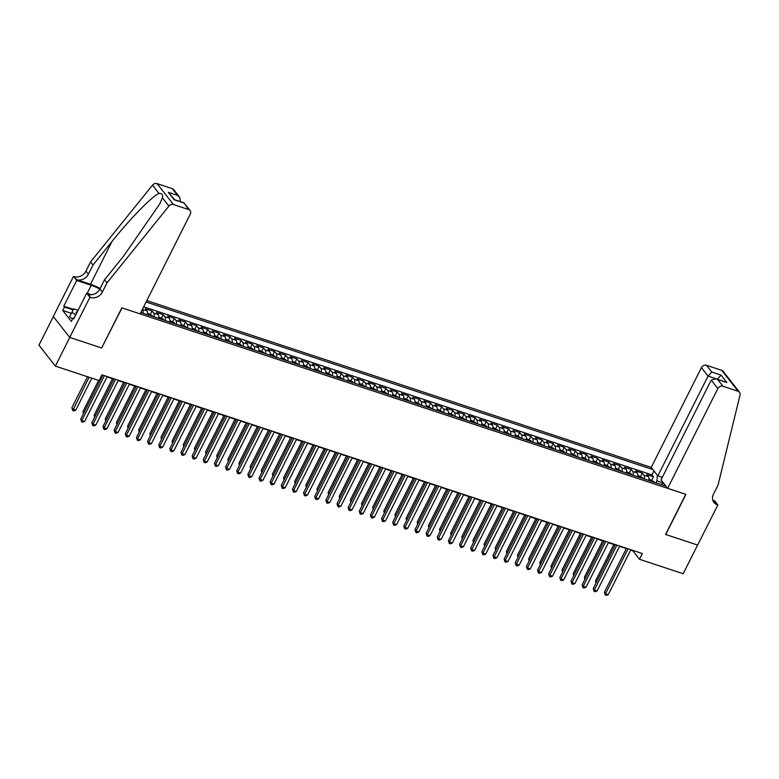 <?xml version="1.0" encoding="UTF-8"?>
<svg xmlns="http://www.w3.org/2000/svg" width="779" height="779" viewBox="0 0 779 779"><rect width="100%" height="100%" fill="white"/><g stroke="black" fill="none" stroke-linecap="round" stroke-linejoin="round"><path stroke-width="1.17" d="M662.306 477.332L657.875 475.862L651.244 467.41L146.793 300.597M53.352 316.547L38.95 345.185L55.367 366.111L99.099 380.571L101.981 374.845L642.344 553.528L639.462 559.264L683.193 573.724L697.604 545.057L665.578 534.462L685.763 494.324L122.011 307.9L101.698 347.882M648.829 480.477A5.326 2.512 -71.7 0 0 648.362 476.641L646.745 474.577L653.425 476.787L651.799 480.02M644.369 478.997A5.326 2.512 -71.7 0 0 643.902 475.161L642.286 473.096L640.659 476.329M642.286 473.096L635.606 470.886L637.222 472.95A5.326 2.512 -71.7 0 1 637.689 476.787M626.55 473.106A5.326 2.512 -71.7 0 0 626.082 469.27L624.456 467.205L631.146 469.416L629.52 472.649M615.4 469.425A5.326 2.512 -71.7 0 0 614.943 465.589L613.316 463.524L620.006 465.735L618.38 468.968M604.261 465.735A5.326 2.512 -71.7 0 0 603.793 461.898L602.177 459.834L608.866 462.044L607.24 465.277M593.121 462.054A5.326 2.512 -71.7 0 0 592.653 458.218L591.037 456.153L597.717 458.364L596.091 461.596M581.981 458.364A5.326 2.512 -71.7 0 0 581.514 454.527L579.897 452.463L586.577 454.673L584.951 457.916M570.841 454.683A5.326 2.512 -71.7 0 0 570.374 450.846L568.758 448.782L575.438 450.992L573.811 454.225M559.702 451.002A5.326 2.512 -71.7 0 0 559.234 447.165L557.608 445.101L564.298 447.312L562.672 450.544M548.552 447.312A5.326 2.512 -71.7 0 0 548.095 443.475L546.469 441.411L553.158 443.621L551.532 446.854M537.413 443.631A5.326 2.512 -71.7 0 0 536.945 439.794L535.329 437.73L542.018 439.94L540.392 443.173M526.273 439.95A5.326 2.512 -71.7 0 0 525.806 436.113L524.189 434.049L530.869 436.259L529.243 439.492M515.133 436.259A5.326 2.512 -71.7 0 0 514.666 432.423L513.049 430.359L519.729 432.569L518.103 435.802M503.994 432.579A5.326 2.512 -71.7 0 0 503.526 428.742L501.91 426.678L508.59 428.888L506.963 432.121M492.844 428.898A5.326 2.512 -71.7 0 0 492.386 425.061L490.76 422.997L497.45 425.207L495.824 428.44M481.704 425.207A5.326 2.512 -71.7 0 0 481.237 421.371L479.621 419.306L486.31 421.517L484.684 424.75M470.565 421.527A5.326 2.512 -71.7 0 0 470.097 417.69L468.481 415.626L475.161 417.836L473.535 421.069M459.425 417.846A5.326 2.512 -71.7 0 0 458.958 414.009L457.341 411.945L464.021 414.155L462.395 417.388M448.285 414.155A5.326 2.512 -71.7 0 0 447.818 410.319L446.201 408.254L452.881 410.465L451.255 413.698M437.146 410.475A5.326 2.512 -71.7 0 0 436.678 406.638L435.052 404.574L441.742 406.784L440.116 410.017M425.996 406.784A5.326 2.512 -71.7 0 0 425.538 402.947L423.912 400.883L430.602 403.094L428.976 406.336M414.856 403.103A5.326 2.512 -71.7 0 0 414.389 399.267L412.773 397.202L419.462 399.413L417.836 402.646M403.717 399.423A5.326 2.512 -71.7 0 0 403.249 395.586L401.633 393.522L408.313 395.732L406.687 398.965M392.577 395.732A5.326 2.512 -71.7 0 0 392.11 391.895L390.493 389.831L397.173 392.041L395.547 395.274M381.437 392.051A5.326 2.512 -71.7 0 0 380.97 388.215L379.354 386.15L386.033 388.361L384.407 391.594M370.288 388.37A5.326 2.512 -71.7 0 0 369.83 384.534L368.204 382.47L374.894 384.68L373.268 387.913M359.148 384.68A5.326 2.512 -71.7 0 0 358.681 380.843L357.064 378.779L363.754 380.989L362.128 384.222M348.009 380.999A5.326 2.512 -71.7 0 0 347.541 377.163L345.925 375.098L352.614 377.309L350.978 380.541M336.869 377.318A5.326 2.512 -71.7 0 0 336.401 373.482L334.785 371.417L341.465 373.628L339.839 376.861M325.729 373.628A5.326 2.512 -71.7 0 0 325.262 369.791L323.645 367.727L330.325 369.937L328.699 373.17M314.589 369.947A5.326 2.512 -71.7 0 0 314.122 366.111L312.496 364.046L319.186 366.257L317.559 369.489M303.44 366.257A5.326 2.512 -71.7 0 0 302.982 362.43L301.356 360.365L308.046 362.576L306.42 365.809M292.3 362.576A5.326 2.512 -71.7 0 0 291.833 358.739L290.216 356.675L296.906 358.885L295.28 362.118M281.161 358.895A5.326 2.512 -71.7 0 0 280.693 355.058L279.077 352.994L285.757 355.205L284.131 358.437M270.021 355.205A5.326 2.512 -71.7 0 0 269.553 351.368L267.937 349.304L274.617 351.514L272.991 354.757M258.881 351.524A5.326 2.512 -71.7 0 0 258.414 347.687L256.797 345.623L263.477 347.833L261.851 351.066M247.741 347.843A5.326 2.512 -71.7 0 0 247.274 344.006L245.648 341.942L252.338 344.152L250.711 347.385M236.592 344.152A5.326 2.512 -71.7 0 0 236.134 340.316L234.508 338.252L241.198 340.462L239.572 343.695M225.452 340.472A5.326 2.512 -71.7 0 0 224.985 336.635L223.369 334.571L230.058 336.781L228.432 340.014M214.313 336.791A5.326 2.512 -71.7 0 0 213.845 332.954L212.229 330.89L218.909 333.1L217.283 336.333M203.173 333.1A5.326 2.512 -71.7 0 0 202.706 329.264L201.089 327.199L207.769 329.41L206.143 332.643M192.033 329.42A5.326 2.512 -71.7 0 0 191.566 325.583L189.94 323.519L196.629 325.729L195.003 328.962M180.884 325.739A5.326 2.512 -71.7 0 0 180.426 321.902L178.8 319.838L185.49 322.048L183.863 325.281M169.744 322.048A5.326 2.512 -71.7 0 0 169.277 318.212L167.66 316.147L174.35 318.358L172.724 321.591M158.604 318.368A5.326 2.512 -71.7 0 0 158.137 314.531L156.521 312.467L163.201 314.677L161.574 317.91M147.465 314.677A5.326 2.512 -71.7 0 0 146.997 310.85L145.381 308.776L152.061 310.987L150.435 314.229M140.814 312.486L665.928 486.125M652.968 469.61L146.092 301.999M653.425 476.787L651.945 474.888L143.667 306.809M142.44 309.244L142.538 309.37A5.326 2.512 108.3 0 1 143.005 313.207M152.061 310.987L153.687 313.061A5.326 2.512 108.3 0 1 154.145 316.887M163.201 314.677L164.827 316.741A5.326 2.512 108.3 0 1 165.294 320.578M174.35 318.358L175.966 320.422A5.326 2.512 108.3 0 1 176.434 324.259M185.49 322.048L187.106 324.113A5.326 2.512 108.3 0 1 187.573 327.949M196.629 325.729L198.246 327.793A5.326 2.512 108.3 0 1 198.713 331.63M207.769 329.41L209.385 331.474A5.326 2.512 108.3 0 1 209.853 335.311M218.909 333.1L220.535 335.165A5.326 2.512 108.3 0 1 220.993 339.001M230.058 336.781L231.675 338.846A5.326 2.512 108.3 0 1 232.142 342.682M241.198 340.462L242.814 342.526A5.326 2.512 108.3 0 1 243.282 346.363M252.338 344.152L253.954 346.217A5.326 2.512 108.3 0 1 254.421 350.053M263.477 347.833L265.094 349.898A5.326 2.512 108.3 0 1 265.561 353.734M274.617 351.514L276.243 353.578A5.326 2.512 108.3 0 1 276.701 357.415M285.757 355.205L287.383 357.269A5.326 2.512 108.3 0 1 287.85 361.105M296.906 358.885L298.523 360.95A5.326 2.512 108.3 0 1 298.99 364.786M308.046 362.576L309.662 364.64A5.326 2.512 108.3 0 1 310.13 368.477M319.186 366.257L320.802 368.321A5.326 2.512 108.3 0 1 321.269 372.158M330.325 369.937L331.942 372.002A5.326 2.512 108.3 0 1 332.409 375.838M341.465 373.628L343.091 375.692A5.326 2.512 108.3 0 1 343.549 379.529M352.614 377.309L354.231 379.373A5.326 2.512 108.3 0 1 354.698 383.21M363.754 380.989L365.37 383.054A5.326 2.512 108.3 0 1 365.838 386.89M374.894 384.68L376.51 386.744A5.326 2.512 108.3 0 1 376.978 390.581M386.033 388.361L387.65 390.425A5.326 2.512 108.3 0 1 388.117 394.262M397.173 392.041L398.799 394.106A5.326 2.512 108.3 0 1 399.257 397.942M408.313 395.732L409.939 397.796A5.326 2.512 108.3 0 1 410.406 401.633M419.462 399.413L421.079 401.477A5.326 2.512 108.3 0 1 421.546 405.314M430.602 403.094L432.218 405.158A5.326 2.512 108.3 0 1 432.686 408.994M441.742 406.784L443.358 408.848A5.326 2.512 108.3 0 1 443.826 412.685M452.881 410.465L454.498 412.529A5.326 2.512 108.3 0 1 454.965 416.366M464.021 414.155L465.647 416.22A5.326 2.512 108.3 0 1 466.105 420.056M475.161 417.836L476.787 419.9A5.326 2.512 108.3 0 1 477.254 423.737M486.31 421.517L487.927 423.581A5.326 2.512 108.3 0 1 488.394 427.418M497.45 425.207L499.066 427.272A5.326 2.512 108.3 0 1 499.534 431.108M508.59 428.888L510.206 430.953A5.326 2.512 108.3 0 1 510.673 434.789M519.729 432.569L521.355 434.633A5.326 2.512 108.3 0 1 521.813 438.47M530.869 436.259L532.495 438.324A5.326 2.512 108.3 0 1 532.953 442.16M542.018 439.94L543.635 442.005A5.326 2.512 108.3 0 1 544.102 445.841M553.158 443.621L554.775 445.685A5.326 2.512 108.3 0 1 555.242 449.522M564.298 447.312L565.914 449.376A5.326 2.512 108.3 0 1 566.382 453.212M575.438 450.992L577.054 453.057A5.326 2.512 108.3 0 1 577.521 456.893M586.577 454.673L588.203 456.747A5.326 2.512 108.3 0 1 588.661 460.574M597.717 458.364L599.343 460.428A5.326 2.512 108.3 0 1 599.811 464.265M608.866 462.044L610.483 464.109A5.326 2.512 108.3 0 1 610.95 467.945M620.006 465.735L621.623 467.799A5.326 2.512 108.3 0 1 622.09 471.636M631.146 469.416L632.762 471.48A5.326 2.512 108.3 0 1 633.23 475.317M663.484 483.048L656.94 480.877L657.379 475.229M655.957 482.834L656.94 480.877M101.815 348.038L69.789 337.443L55.367 366.111M630.678 550.071L632.801 550.772L639.462 559.264M101.806 375.186L102.682 375.478M107.035 376.909L113.822 379.159M118.174 380.6L124.971 382.849M129.314 384.281L136.111 386.53M140.454 387.971L147.25 390.211M151.593 391.652L158.39 393.901M162.733 395.333L169.53 397.582M173.883 399.023L180.67 401.263M185.022 402.704L191.819 404.953M196.162 406.385L202.959 408.634M207.302 410.075L214.098 412.315M218.441 413.756L225.238 416.005M229.581 417.437L236.378 419.686M240.73 421.127L247.518 423.377M251.87 424.808L258.667 427.058M263.01 428.499L269.807 430.738M274.15 432.179L280.946 434.429M285.289 435.86L292.086 438.11M296.439 439.551L303.226 441.79M307.578 443.232L314.375 445.481M318.718 446.912L325.515 449.162M329.858 450.603L336.655 452.842M340.998 454.284L347.794 456.533M352.137 457.964L358.934 460.214M363.287 461.655L370.074 463.894M374.426 465.336L381.223 467.585M385.566 469.016L392.363 471.266M396.706 472.707L403.503 474.956M407.845 476.388L414.642 478.637M418.995 480.078L425.782 482.318M430.135 483.759L436.931 486.008M441.274 487.44L448.071 489.689M452.414 491.13L459.211 493.37M463.554 494.811L470.35 497.06M474.693 498.492L481.49 500.741M485.843 502.182L492.63 504.422M496.983 505.863L503.779 508.112M508.122 509.544L514.919 511.793M519.262 513.234L526.059 515.484M530.402 516.915L537.198 519.165M541.541 520.596L548.338 522.845M552.691 524.286L559.488 526.536M563.83 527.967L570.627 530.217M574.97 531.658L581.767 533.897M586.11 535.339L592.907 537.588M597.25 539.019L604.046 541.269M608.399 542.71L615.186 544.949M619.539 546.391L626.335 548.64M663.504 483.038L660.962 484.489M651.945 474.888L653.961 470.876M626.501 548.289L604.387 592.264L605.497 593.686L628.069 548.806M608.282 594.601L606.364 595.39L605.254 595.02L605.497 593.686L608.282 594.601L630.854 549.731M605.254 595.02L604.387 592.264M648.965 479.056L653.737 481.471A3.525 1.665 108.3 0 1 654.039 482.201M613.842 544.511L595.516 580.959L596.471 582.176M651.926 481.5A3.525 1.665 -71.7 0 0 651.877 481.334L650.543 480.886A3.525 1.665 108.3 0 1 650.582 481.052M595.964 583.189L595.516 580.959M72.583 318.942L69.574 316.78L73.742 308.893L78.085 310.324M75.748 314.969L71.882 312.194M77.345 311.785A8.647 2.279 26.7 0 0 76.478 313.518M667.661 488.336L717.839 388.565L711.208 380.103L661.03 479.874L667.661 488.336L685.929 494.373L665.743 534.511L697.663 545.066L717.849 504.928L714.635 500.829L712.795 500.225M651.244 467.41L701.421 367.63A3.992 3.359 -38.1 0 1 706.495 365.293L721.705 370.327A3.992 3.359 -38.1 0 1 723.116 371.301L739.534 392.236A3.992 3.359 141.9 0 1 740.05 394.943L718.092 484.947L713.476 494.12A9.319 7.839 141.9 0 0 713.944 502.455A9.319 7.839 141.9 0 0 717.235 504.734L717.849 504.928M706.495 365.293L711.802 372.06L721.042 375.118L726.856 382.528L717.615 379.47L722.912 386.228L738.122 391.253L721.705 370.327M657.875 475.862L708.053 376.091L701.421 367.63M739.534 392.236A3.992 3.359 141.9 0 0 738.122 391.253M722.912 386.228A3.992 3.359 141.9 0 0 717.839 388.565M712.97 500.722A9.319 7.839 141.9 0 0 714.81 501.637L717.235 504.734M721.042 375.118L717.332 379.178L708.053 376.091L711.802 372.06M726.856 382.528L716.135 378.789L711.208 380.103M717.615 379.47L716.135 378.789M180.494 201.664L174.769 199.745L168.322 192.335L177.563 195.393L179.628 197.204L180.504 201.634M106.986 282.865L104.552 279.768L123.54 256.223L159.822 203.816L162.422 197.808C163.074 194.74 161.935 193.28 158.984 193.426C152.207 196.142 130.015 218.831 111.981 241.49L92.993 265.035L88.378 274.208A9.319 7.839 -38.1 0 1 76.546 279.661L73.499 276.36L53.313 316.498L69.73 337.424L101.65 347.979L121.836 307.841L140.113 313.888L190.29 214.108A3.992 3.359 141.9 0 0 190.095 210.544A3.992 3.359 141.9 0 0 188.684 209.561L173.474 204.536A3.992 3.359 141.9 0 0 168.907 206.084L106.986 282.865L102.37 292.037A9.319 7.839 -38.1 0 1 90.53 297.49L89.916 297.286L69.73 337.424M92.993 265.035L90.568 261.939L85.953 271.111A9.319 7.839 -38.1 0 1 74.112 276.564M90.53 297.49L88.105 294.394A9.319 7.839 -38.1 0 0 99.936 288.941L104.552 279.768M177.563 195.393L172.266 188.635L157.056 183.61L173.474 204.536M158.984 193.426L152.489 185.149L90.568 261.939M89.916 297.286L86.703 293.186L73.781 318.874L73.07 317.968L74.073 318.299M71.317 313.314L62.778 310.49L71.347 321.406L73.07 317.968M62.778 310.49L64.511 307.053L63.8 306.147L76.722 280.459L73.499 276.36M99.868 289.077A14.967 3.944 26.7 0 0 91.26 285.27L76.722 280.459M86.703 293.186L91.474 294.764M100.15 288.512A17.333 4.567 26.7 0 0 90.471 284.267L76.546 279.661M152.489 185.149A3.992 3.359 -38.1 0 1 157.056 183.61M172.266 188.635A3.992 3.359 -38.1 0 1 173.678 189.609L179.628 197.204M63.8 306.147L73.489 309.351M73.168 309.915L64.511 307.053M188.684 209.561L183.902 202.783L190.095 210.544M183.377 202.803L174.126 199.745L183.902 202.783M615.361 544.609L593.247 588.583L594.358 589.995L616.929 545.125M597.142 590.92L595.224 591.709L594.104 591.339L594.358 589.995L597.142 590.92L619.714 546.04M594.104 591.339L593.247 588.583M604.222 540.918L582.108 584.902L583.218 586.314L605.78 541.434M586.003 587.23L584.084 588.028L582.965 587.658L583.218 586.314L586.003 587.23L608.565 542.359M582.965 587.658L582.108 584.902M593.082 537.237L570.968 581.212L572.068 582.624L594.64 537.753M574.863 583.549L572.945 584.338L571.825 583.968L572.068 582.624L574.863 583.549L597.425 538.679M571.825 583.968L570.968 581.212M581.942 533.557L559.819 577.531L560.929 578.943L583.5 534.073M563.714 579.868L561.795 580.657L560.685 580.287L560.929 578.943L563.714 579.868L586.285 534.988M560.685 580.287L559.819 577.531M637.826 475.365L642.597 477.78A3.525 1.665 108.3 0 1 642.899 478.51M602.703 540.821L584.377 577.268L585.331 578.485M640.776 477.809A3.525 1.665 -71.7 0 0 640.737 477.644L639.403 477.206A3.525 1.665 108.3 0 1 639.442 477.371M584.825 579.498L584.377 577.268M626.686 471.684L631.457 474.099A3.525 1.665 108.3 0 1 631.759 474.83M591.563 537.14L573.227 573.587L574.191 574.805M629.636 474.129A3.525 1.665 -71.7 0 0 629.598 473.963L628.264 473.525A3.525 1.665 108.3 0 1 628.302 473.69M573.675 575.817L573.227 573.587M615.546 467.994L620.308 470.419A3.525 1.665 108.3 0 1 620.61 471.139M580.423 533.459L562.087 569.897L563.042 571.124M618.497 470.448A3.525 1.665 -71.7 0 0 618.458 470.282L617.124 469.834A3.525 1.665 108.3 0 1 617.163 470M562.535 572.127L562.087 569.897M604.397 464.313L609.168 466.728A3.525 1.665 108.3 0 1 609.47 467.458M569.274 529.769L550.948 566.216L551.902 567.433M607.357 466.757A3.525 1.665 -71.7 0 0 607.318 466.592L605.974 466.154A3.525 1.665 108.3 0 1 606.023 466.319M551.396 568.446L550.948 566.216M570.803 529.866L548.679 573.85L549.789 575.262L572.361 530.382M552.574 576.178L550.656 576.976L549.546 576.606L549.789 575.262L552.574 576.178L575.145 531.307M549.546 576.606L548.679 573.85M593.257 460.632L598.029 463.047A3.525 1.665 108.3 0 1 598.33 463.778M558.134 526.088L539.808 562.535L540.762 563.753M596.217 463.077A3.525 1.665 -71.7 0 0 596.178 462.911L594.835 462.473A3.525 1.665 108.3 0 1 594.874 462.629M540.256 564.765L539.808 562.535M559.653 526.185L537.539 570.16L538.649 571.572L561.221 526.701M541.434 572.497L539.516 573.286L538.406 572.916L538.649 571.572L541.434 572.497L564.006 527.626M538.406 572.916L537.539 570.16M582.117 456.942L586.889 459.357A3.525 1.665 108.3 0 1 587.191 460.087M546.994 522.407L528.668 558.845L529.623 560.072M585.078 459.396A3.525 1.665 -71.7 0 0 585.029 459.23L583.695 458.782A3.525 1.665 108.3 0 1 583.734 458.948M529.116 561.075L528.668 558.845M548.513 522.505L526.4 566.479L527.51 567.891L550.081 523.021M530.295 568.816L528.376 569.605L527.256 569.235L527.51 567.891L530.295 568.816L552.866 523.936M527.256 569.235L526.4 566.479M570.978 453.261L575.749 455.676A3.525 1.665 108.3 0 1 576.051 456.406M535.855 518.717L517.519 555.164L518.483 556.381M573.928 455.705A3.525 1.665 -71.7 0 0 573.889 455.54L572.555 455.102A3.525 1.665 108.3 0 1 572.594 455.267M517.977 557.394L517.519 555.164M537.374 518.814L515.26 562.789L516.37 564.21L538.932 519.33M519.155 565.126L517.237 565.914L516.117 565.554L516.37 564.21L519.155 565.126L541.717 520.255M516.117 565.554L515.26 562.789M559.838 449.58L564.609 451.995A3.525 1.665 108.3 0 1 564.911 452.726M524.715 515.036L506.379 551.483L507.343 552.701M562.789 452.024A3.525 1.665 -71.7 0 0 562.75 451.859L561.416 451.421A3.525 1.665 108.3 0 1 561.455 451.577M506.827 553.713L506.379 551.483M526.234 515.133L504.11 559.108L505.22 560.52L527.792 515.649M508.005 561.445L506.087 562.234L504.977 561.863L505.22 560.52L508.005 561.445L530.577 516.574M504.977 561.863L504.11 559.108M548.689 445.89L553.46 448.305A3.525 1.665 108.3 0 1 553.762 449.035M513.575 511.345L495.24 547.793L496.194 549.02M551.649 448.334A3.525 1.665 -71.7 0 0 551.61 448.178L550.276 447.73A3.525 1.665 108.3 0 1 550.315 447.896M495.687 550.023L495.24 547.793M515.094 511.452L492.971 555.427L494.081 556.839L516.652 511.969M496.866 557.764L494.947 558.553L493.837 558.183L494.081 556.839L496.866 557.764L519.437 512.884M493.837 558.183L492.971 555.427M537.549 442.209L542.32 444.624A3.525 1.665 108.3 0 1 542.622 445.354M502.426 507.665L484.1 544.112L485.054 545.329M540.509 444.653A3.525 1.665 -71.7 0 0 540.47 444.488L539.126 444.049A3.525 1.665 108.3 0 1 539.175 444.215M484.548 546.342L484.1 544.112M503.945 507.762L481.831 551.736L482.941 553.158L505.513 508.278M485.726 554.073L483.808 554.862L482.698 554.502L482.941 553.158L485.726 554.073L508.298 509.203M482.698 554.502L481.831 551.736M526.409 438.528L531.181 440.943A3.525 1.665 108.3 0 1 531.482 441.674M491.286 503.984L472.96 540.431L473.914 541.648M529.369 440.972A3.525 1.665 -71.7 0 0 529.321 440.807L527.987 440.359A3.525 1.665 108.3 0 1 528.026 440.524M473.408 542.661L472.96 540.431M492.805 504.081L470.691 548.056L471.801 549.468L494.373 504.597M474.586 550.393L472.668 551.181L471.548 550.811L471.801 549.468L474.586 550.393L497.158 505.513M471.548 550.811L470.691 548.056M515.27 434.838L520.041 437.253A3.525 1.665 108.3 0 1 520.343 437.983M480.146 500.293L461.82 536.741L462.775 537.958M518.22 437.282A3.525 1.665 -71.7 0 0 518.181 437.126L516.847 436.678A3.525 1.665 108.3 0 1 516.886 436.844M462.268 538.971L461.82 536.741M481.665 500.4L459.552 544.375L460.662 545.787L483.223 500.916M463.447 546.702L461.528 547.501L460.408 547.131L460.662 545.787L463.447 546.702L486.008 501.832M460.408 547.131L459.552 544.375M504.13 431.157L508.901 433.572A3.525 1.665 108.3 0 1 509.203 434.302M469.007 496.613L450.671 533.06L451.635 534.277M507.08 433.601A3.525 1.665 -71.7 0 0 507.041 433.436L505.707 432.997A3.525 1.665 108.3 0 1 505.746 433.163M451.119 535.29L450.671 533.06M470.526 496.71L448.412 540.684L449.512 542.106L472.084 497.226M452.307 543.021L450.389 543.81L449.269 543.44L449.512 542.106L452.307 543.021L474.869 498.151M449.269 543.44L448.412 540.684M492.99 427.476L497.752 429.891A3.525 1.665 108.3 0 1 498.054 430.621M457.867 492.932L439.531 529.379L440.486 530.596M495.941 429.92A3.525 1.665 -71.7 0 0 495.902 429.755L494.568 429.307A3.525 1.665 108.3 0 1 494.607 429.472M439.979 531.599L439.531 529.379M459.386 493.029L437.262 537.004L438.373 538.416L460.944 493.545M441.157 539.341L439.239 540.129L438.129 539.759L438.373 538.416L441.157 539.341L463.729 494.461M438.129 539.759L437.262 537.004M481.841 423.786L486.612 426.201A3.525 1.665 108.3 0 1 486.914 426.931M446.718 489.241L428.392 525.689L429.346 526.906M484.801 426.23A3.525 1.665 -71.7 0 0 484.762 426.064L483.418 425.626A3.525 1.665 108.3 0 1 483.467 425.792M428.839 527.919L428.392 525.689M448.246 489.339L426.123 533.323L427.233 534.735L449.804 489.855M430.018 535.65L428.099 536.449L426.989 536.079L427.233 534.735L430.018 535.65L452.589 490.78M426.989 536.079L426.123 533.323M470.701 420.105L475.472 422.52A3.525 1.665 108.3 0 1 475.774 423.25M435.578 485.56L417.252 522.008L418.206 523.225M473.661 422.549A3.525 1.665 -71.7 0 0 473.622 422.384L472.278 421.945A3.525 1.665 108.3 0 1 472.317 422.111M417.7 524.238L417.252 522.008M437.097 485.658L414.983 529.632L416.093 531.044L438.665 486.174M418.878 531.969L416.96 532.758L415.85 532.388L416.093 531.044L418.878 531.969L441.45 487.099M415.85 532.388L414.983 529.632M459.561 416.414L464.333 418.839A3.525 1.665 108.3 0 1 464.635 419.56M424.438 481.88L406.112 518.317L407.066 519.544M462.522 418.868A3.525 1.665 -71.7 0 0 462.473 418.703L461.139 418.255A3.525 1.665 108.3 0 1 461.178 418.42M406.56 520.547L406.112 518.317M425.957 481.977L403.843 525.952L404.953 527.364L427.525 482.493M407.738 528.289L405.82 529.077L404.7 528.707L404.953 527.364L407.738 528.289L430.31 483.408M404.7 528.707L403.843 525.952M448.422 412.734L453.193 415.149A3.525 1.665 108.3 0 1 453.495 415.879M413.298 478.189L394.963 514.637L395.927 515.854M451.372 415.178A3.525 1.665 -71.7 0 0 451.333 415.012L449.999 414.574A3.525 1.665 108.3 0 1 450.038 414.74M395.42 516.866L394.963 514.637M414.817 478.287L392.704 522.271L393.814 523.683L416.376 478.803M396.599 524.598L394.68 525.397L393.561 525.027L393.814 523.683L396.599 524.598L419.16 479.728M393.561 525.027L392.704 522.271M437.282 409.053L442.053 411.468A3.525 1.665 108.3 0 1 442.355 412.198M402.159 474.508L383.823 510.956L384.787 512.173M440.232 411.497A3.525 1.665 -71.7 0 0 440.193 411.331L438.859 410.893A3.525 1.665 108.3 0 1 438.898 411.049M384.271 513.186L383.823 510.956M403.678 474.606L381.554 518.58L382.664 519.992L405.236 475.122M385.449 520.917L383.531 521.706L382.421 521.336L382.664 519.992L385.449 520.917L408.021 476.047M382.421 521.336L381.554 518.58M426.142 405.362L430.904 407.777A3.525 1.665 108.3 0 1 431.206 408.508M391.019 470.818L372.683 507.265L373.638 508.492M429.093 407.807A3.525 1.665 -71.7 0 0 429.054 407.651L427.72 407.203A3.525 1.665 108.3 0 1 427.759 407.368M373.131 509.495L372.683 507.265M392.538 470.925L370.414 514.9L371.525 516.311L394.096 471.441M374.309 517.237L372.391 518.025L371.281 517.655L371.525 516.311L374.309 517.237L396.881 472.356M371.281 517.655L370.414 514.9M414.993 401.682L419.764 404.097A3.525 1.665 108.3 0 1 420.066 404.827M379.87 467.137L361.544 503.585L362.498 504.802M417.953 404.126A3.525 1.665 -71.7 0 0 417.914 403.96L416.57 403.522A3.525 1.665 108.3 0 1 416.619 403.688M361.992 505.814L361.544 503.585M381.398 467.234L359.275 511.209L360.385 512.631L382.956 467.751M363.17 513.546L361.252 514.335L360.141 513.974L360.385 512.631L363.17 513.546L385.741 468.676M360.141 513.974L359.275 511.209M403.853 398.001L408.624 400.416A3.525 1.665 108.3 0 1 408.926 401.146M368.73 463.456L350.404 499.904L351.358 501.121M406.813 400.445A3.525 1.665 -71.7 0 0 406.774 400.279L405.431 399.841A3.525 1.665 108.3 0 1 405.469 399.997M350.852 502.134L350.404 499.904M370.249 463.554L348.135 507.528L349.245 508.94L371.817 464.07M352.03 509.865L350.112 510.654L349.002 510.284L349.245 508.94L352.03 509.865L374.602 464.995M349.002 510.284L348.135 507.528M392.713 394.31L397.485 396.725A3.525 1.665 108.3 0 1 397.787 397.456M357.59 459.766L339.264 496.213L340.219 497.44M395.664 396.754A3.525 1.665 -71.7 0 0 395.625 396.599L394.291 396.151A3.525 1.665 108.3 0 1 394.33 396.316M339.712 498.443L339.264 496.213M359.109 459.873L336.995 503.847L338.105 505.259L360.667 460.389M340.89 506.184L338.972 506.973L337.852 506.603L338.105 505.259L340.89 506.184L363.462 461.304M337.852 506.603L336.995 503.847M381.574 390.63L386.345 393.044A3.525 1.665 108.3 0 1 386.647 393.775M346.451 456.085L328.115 492.532L329.079 493.75M384.524 393.074A3.525 1.665 -71.7 0 0 384.485 392.908L383.151 392.47A3.525 1.665 108.3 0 1 383.19 392.635M328.563 494.762L328.115 492.532M347.97 456.182L325.856 500.157L326.966 501.579L349.528 456.698M329.751 502.494L327.832 503.283L326.713 502.922L326.966 501.579L329.751 502.494L352.312 457.624M326.713 502.922L325.856 500.157M370.434 386.949L375.196 389.364A3.525 1.665 108.3 0 1 375.507 390.094M335.311 452.404L316.975 488.852L317.929 490.069M373.384 389.393A3.525 1.665 -71.7 0 0 373.345 389.227L372.011 388.779A3.525 1.665 108.3 0 1 372.05 388.945M317.423 491.082L316.975 488.852M336.83 452.502L314.706 496.476L315.816 497.888L338.388 453.018M318.601 498.813L316.683 499.602L315.573 499.232L315.816 497.888L318.601 498.813L341.173 453.933M315.573 499.232L314.706 496.476M359.285 383.258L364.056 385.673A3.525 1.665 108.3 0 1 364.358 386.403M324.171 448.714L305.835 485.161L306.79 486.378M362.245 385.702A3.525 1.665 -71.7 0 0 362.206 385.537L360.862 385.099A3.525 1.665 108.3 0 1 360.911 385.264M306.283 487.391L305.835 485.161M325.69 448.811L303.567 492.795L304.677 494.207L327.248 449.327M307.462 495.123L305.543 495.921L304.433 495.551L304.677 494.207L307.462 495.123L330.033 450.252M304.433 495.551L303.567 492.795M348.145 379.577L352.916 381.992A3.525 1.665 108.3 0 1 353.218 382.723M313.022 445.033L294.696 481.48L295.65 482.698M351.105 382.022A3.525 1.665 -71.7 0 0 351.066 381.856L349.722 381.418A3.525 1.665 108.3 0 1 349.761 381.583M295.144 483.71L294.696 481.48M314.541 445.13L292.427 489.105L293.537 490.527L316.108 445.646M296.322 491.442L294.404 492.231L293.293 491.861L293.537 490.527L296.322 491.442L318.893 446.571M293.293 491.861L292.427 489.105M337.005 375.887L341.777 378.312A3.525 1.665 108.3 0 1 342.078 379.042M301.882 441.352L283.556 477.8L284.51 479.017M339.965 378.341A3.525 1.665 -71.7 0 0 339.917 378.175L338.583 377.727A3.525 1.665 108.3 0 1 338.622 377.893M284.004 480.02L283.556 477.8M303.401 441.45L281.287 485.424L282.397 486.836L304.969 441.966M285.182 487.761L283.264 488.55L282.144 488.18L282.397 486.836L285.182 487.761L307.754 442.881M282.144 488.18L281.287 485.424M325.865 372.206L330.637 374.621A3.525 1.665 108.3 0 1 330.939 375.351M290.742 437.662L272.416 474.109L273.371 475.326M328.816 374.65A3.525 1.665 -71.7 0 0 328.777 374.485L327.443 374.047A3.525 1.665 108.3 0 1 327.482 374.212M272.864 476.339L272.416 474.109M292.261 437.759L270.147 481.743L271.258 483.155L293.819 438.275M274.042 484.071L272.124 484.869L271.004 484.499L271.258 483.155L274.042 484.071L296.604 439.2M271.004 484.499L270.147 481.743M314.726 368.525L319.497 370.94A3.525 1.665 108.3 0 1 319.799 371.671M279.603 433.981L261.267 470.428L262.231 471.646M317.676 370.97A3.525 1.665 -71.7 0 0 317.637 370.804L316.303 370.366A3.525 1.665 108.3 0 1 316.342 370.522M261.715 472.658L261.267 470.428M281.122 434.078L259.008 478.053L260.108 479.465L282.68 434.594M262.893 480.39L260.975 481.179L259.865 480.809L260.108 479.465L262.893 480.39L285.465 435.519M259.865 480.809L259.008 478.053M303.586 364.835L308.348 367.26A3.525 1.665 108.3 0 1 308.65 367.98M268.463 430.3L250.127 466.738L251.081 467.965M306.536 367.289A3.525 1.665 -71.7 0 0 306.498 367.123L305.164 366.675A3.525 1.665 108.3 0 1 305.202 366.841M250.575 468.968L250.127 466.738M269.982 430.397L247.858 474.372L248.968 475.784L271.54 430.914M251.753 476.709L249.835 477.498L248.725 477.128L248.968 475.784L251.753 476.709L274.325 431.829M248.725 477.128L247.858 474.372M292.437 361.154L297.208 363.569A3.525 1.665 108.3 0 1 297.51 364.299M257.313 426.61L238.987 463.057L239.942 464.274M295.397 363.598A3.525 1.665 -71.7 0 0 295.358 363.433L294.014 362.995A3.525 1.665 108.3 0 1 294.063 363.16M239.435 465.287L238.987 463.057M258.842 426.707L236.719 470.691L237.829 472.103L260.4 427.223M240.614 473.019L238.695 473.807L237.585 473.447L237.829 472.103L240.614 473.019L263.185 428.148M237.585 473.447L236.719 470.691M281.297 357.473L286.068 359.888A3.525 1.665 108.3 0 1 286.37 360.619M246.174 422.929L227.848 459.376L228.802 460.593M284.257 359.917A3.525 1.665 -71.7 0 0 284.218 359.752L282.874 359.314A3.525 1.665 108.3 0 1 282.913 359.47M228.296 461.606L227.848 459.376M247.693 423.026L225.579 467.001L226.689 468.413L249.261 423.542M229.474 469.338L227.556 470.127L226.446 469.756L226.689 468.413L229.474 469.338L252.045 424.467M226.446 469.756L225.579 467.001M270.157 353.783L274.929 356.198A3.525 1.665 108.3 0 1 275.23 356.928M235.034 419.238L216.708 455.686L217.662 456.913M273.117 356.227A3.525 1.665 -71.7 0 0 273.069 356.071L271.735 355.623A3.525 1.665 108.3 0 1 271.774 355.789M217.156 457.916L216.708 455.686M236.553 419.345L214.439 463.32L215.549 464.732L238.111 419.862M218.334 465.657L216.416 466.446L215.296 466.076L215.549 464.732L218.334 465.657L240.906 420.777M215.296 466.076L214.439 463.32M259.017 350.102L263.789 352.517A3.525 1.665 108.3 0 1 264.091 353.247M223.894 415.558L205.559 452.005L206.523 453.222M261.968 352.546A3.525 1.665 -71.7 0 0 261.929 352.381L260.595 351.942A3.525 1.665 108.3 0 1 260.634 352.108M206.007 454.235L205.559 452.005M225.413 415.655L203.3 459.629L204.41 461.051L226.971 416.171M207.195 461.966L205.276 462.755L204.156 462.395L204.41 461.051L207.195 461.966L229.756 417.096M204.156 462.395L203.3 459.629M247.878 346.421L252.649 348.836A3.525 1.665 108.3 0 1 252.951 349.567M212.755 411.877L194.419 448.324L195.373 449.541M250.828 348.865A3.525 1.665 -71.7 0 0 250.789 348.7L249.455 348.262A3.525 1.665 108.3 0 1 249.494 348.417M194.867 450.554L194.419 448.324M214.274 411.974L192.15 455.949L193.26 457.361L215.832 412.49M196.045 458.286L194.127 459.074L193.017 458.704L193.26 457.361L196.045 458.286L218.617 413.415M193.017 458.704L192.15 455.949M236.728 342.731L241.5 345.146A3.525 1.665 108.3 0 1 241.802 345.876M201.615 408.186L183.279 444.634L184.233 445.861M239.689 345.175A3.525 1.665 -71.7 0 0 239.65 345.019L238.316 344.571A3.525 1.665 108.3 0 1 238.355 344.737M183.727 446.864L183.279 444.634M203.134 408.293L181.01 452.268L182.12 453.68L204.692 408.809M184.905 454.605L182.987 455.394L181.877 455.024L182.12 453.68L184.905 454.605L207.477 409.725M181.877 455.024L181.01 452.268M225.589 339.05L230.36 341.465A3.525 1.665 108.3 0 1 230.662 342.195M190.465 404.505L172.14 440.953L173.094 442.17M228.549 341.494A3.525 1.665 -71.7 0 0 228.51 341.329L227.166 340.89A3.525 1.665 108.3 0 1 227.205 341.056M172.587 443.183L172.14 440.953M191.985 404.603L169.871 448.577L170.981 449.999L193.552 405.119M173.766 450.914L171.847 451.703L170.737 451.343L170.981 449.999L173.766 450.914L196.337 406.044M170.737 451.343L169.871 448.577M214.449 335.369L219.22 337.784A3.525 1.665 108.3 0 1 219.522 338.514M179.326 400.825L161 437.272L161.954 438.489M217.409 337.813A3.525 1.665 -71.7 0 0 217.36 337.648L216.026 337.2A3.525 1.665 108.3 0 1 216.065 337.365M161.448 439.502L161 437.272M180.845 400.922L158.731 444.897L159.841 446.309L182.413 401.438M162.626 447.234L160.708 448.022L159.588 447.652L159.841 446.309L162.626 447.234L185.198 402.353M159.588 447.652L158.731 444.897M203.309 331.679L208.081 334.094A3.525 1.665 108.3 0 1 208.382 334.824M168.186 397.134L149.86 433.582L150.814 434.799M206.26 334.123A3.525 1.665 -71.7 0 0 206.221 333.957L204.887 333.519A3.525 1.665 108.3 0 1 204.926 333.685M150.308 435.812L149.86 433.582M169.705 397.232L147.591 441.216L148.701 442.628L171.263 397.748M151.486 443.543L149.568 444.342L148.448 443.972L148.701 442.628L151.486 443.543L174.048 398.673M148.448 443.972L147.591 441.216M192.17 327.998L196.941 330.413A3.525 1.665 108.3 0 1 197.243 331.143M157.046 393.453L138.711 429.901L139.675 431.118M195.12 330.442A3.525 1.665 -71.7 0 0 195.081 330.277L193.747 329.838A3.525 1.665 108.3 0 1 193.786 330.004M139.159 432.131L138.711 429.901M158.565 393.551L136.452 437.525L137.552 438.947L160.123 394.067M140.347 439.862L138.428 440.651L137.308 440.281L137.552 438.947L140.347 439.862L162.908 394.992M137.308 440.281L136.452 437.525M181.03 324.307L185.792 326.732A3.525 1.665 108.3 0 1 186.093 327.453M145.907 389.773L127.571 426.21L128.525 427.437M183.98 326.761A3.525 1.665 -71.7 0 0 183.941 326.596L182.607 326.148A3.525 1.665 108.3 0 1 182.646 326.313M128.019 428.44L127.571 426.21M147.426 389.87L125.302 433.845L126.412 435.257L148.984 390.386M129.197 436.182L127.279 436.97L126.169 436.6L126.412 435.257L129.197 436.182L151.769 391.301M126.169 436.6L125.302 433.845M169.88 320.627L174.652 323.042A3.525 1.665 108.3 0 1 174.954 323.772M134.757 386.082L116.431 422.53L117.386 423.747M172.841 323.071A3.525 1.665 -71.7 0 0 172.802 322.905L171.458 322.467A3.525 1.665 108.3 0 1 171.507 322.633M116.879 424.759L116.431 422.53M136.286 386.18L114.162 430.164L115.273 431.576L137.844 386.696M118.057 432.491L116.139 433.29L115.029 432.92L115.273 431.576L118.057 432.491L140.629 387.621M115.029 432.92L114.162 430.164M158.741 316.946L163.512 319.361A3.525 1.665 108.3 0 1 163.814 320.091M123.618 382.401L105.292 418.849L106.246 420.066M161.701 319.39A3.525 1.665 -71.7 0 0 161.662 319.224L160.318 318.786A3.525 1.665 108.3 0 1 160.357 318.942M105.74 421.079L105.292 418.849M125.137 382.499L103.023 426.473L104.133 427.885L126.704 383.015M106.918 428.81L104.999 429.599L103.889 429.229L104.133 427.885L106.918 428.81L129.489 383.94M103.889 429.229L103.023 426.473M147.601 313.255L152.372 315.67A3.525 1.665 108.3 0 1 152.674 316.401M112.478 378.721L94.152 415.158L95.106 416.385M150.561 315.709A3.525 1.665 -71.7 0 0 150.513 315.544L149.178 315.096A3.525 1.665 108.3 0 1 149.217 315.261M94.6 417.388L94.152 415.158M113.997 378.818L91.883 422.793L92.993 424.204L115.565 379.334M95.778 425.13L93.86 425.918L92.74 425.548L92.993 424.204L95.778 425.13L118.35 380.249M92.74 425.548L91.883 422.793M141.106 311.902L141.233 311.989A3.525 1.665 108.3 0 1 141.535 312.72M98.631 380.415L83.002 411.478L83.966 412.695M83.46 413.707L83.002 411.478M102.857 375.127L80.743 419.102L81.853 420.524L104.415 375.644M84.638 421.439L82.72 422.228L81.6 421.867L81.853 420.524L84.638 421.439L107.2 376.569M81.6 421.867L80.743 419.102M87.482 376.734L71.863 407.797L72.973 409.209L75.758 410.134L91.834 378.175M89.049 377.25L72.729 410.552L71.863 407.797M75.758 410.134L73.839 410.923L72.729 410.552M643.902 475.161L648.362 476.641M142.538 309.37L146.997 310.85M153.687 313.061L158.137 314.531M164.827 316.741L169.277 318.212M175.966 320.422L180.426 321.902M187.106 324.113L191.566 325.583M198.246 327.793L202.706 329.264M209.385 331.474L213.845 332.954M220.535 335.165L224.985 336.635M231.675 338.846L236.134 340.316M242.814 342.526L247.274 344.006M253.954 346.217L258.414 347.687M265.094 349.898L269.553 351.368M276.243 353.578L280.693 355.058M287.383 357.269L291.833 358.739M298.523 360.95L302.982 362.43M309.662 364.64L314.122 366.111M320.802 368.321L325.262 369.791M331.942 372.002L336.401 373.482M343.091 375.692L347.541 377.163M354.231 379.373L358.681 380.843M365.37 383.054L369.83 384.534M376.51 386.744L380.97 388.215M387.65 390.425L392.11 391.895M398.799 394.106L403.249 395.586M409.939 397.796L414.389 399.267M421.079 401.477L425.538 402.947M432.218 405.158L436.678 406.638M443.358 408.848L447.818 410.319M454.498 412.529L458.958 414.009M465.647 416.22L470.097 417.69M476.787 419.9L481.237 421.371M487.927 423.581L492.386 425.061M499.066 427.272L503.526 428.742M510.206 430.953L514.666 432.423M521.355 434.633L525.806 436.113M532.495 438.324L536.945 439.794M543.635 442.005L548.095 443.475M554.775 445.685L559.234 447.165M565.914 449.376L570.374 450.846M577.054 453.057L581.514 454.527M588.203 456.747L592.653 458.218M599.343 460.428L603.793 461.898M610.483 464.109L614.943 465.589M621.623 467.799L626.082 469.27M632.762 471.48L637.222 472.95M653.688 481.432L648.917 479.854M88.378 274.208L85.953 271.111M99.936 288.941L102.37 292.037M174.126 199.745L168.322 192.335M168.907 206.084L162.422 197.808M111.981 241.49L90.471 284.267M87.19 293.352L91.26 285.27M642.548 477.741L637.777 476.164M631.409 474.06L626.637 472.483M620.259 470.38L615.498 468.802M609.12 466.689L604.348 465.112M597.98 463.008L593.209 461.431M586.84 459.328L582.069 457.75M575.7 455.637L570.929 454.06M564.551 451.956L559.789 450.379M553.411 448.266L548.64 446.698M542.272 444.585L537.5 443.008M531.132 440.904L526.361 439.327M519.992 437.214L515.221 435.636M508.853 433.533L504.081 431.956M497.703 429.852L492.941 428.275M486.563 426.162L481.792 424.584M475.424 422.481L470.652 420.903M464.284 418.8L459.513 417.223M453.144 415.11L448.373 413.532M441.995 411.429L437.233 409.851M430.855 407.748L426.084 406.171M419.715 404.058L414.944 402.48M408.576 400.377L403.804 398.799M397.436 396.686L392.665 395.119M386.296 393.006L381.525 391.428M375.147 389.325L370.385 387.747M364.007 385.634L359.236 384.057M352.868 381.953L348.096 380.376M341.728 378.273L336.956 376.695M330.588 374.582L325.817 373.005M319.439 370.901L314.677 369.324M308.299 367.221L303.528 365.643M297.159 363.53L292.388 361.953M286.02 359.849L281.248 358.272M274.88 356.169L270.109 354.591M263.74 352.478L258.969 350.901M252.591 348.797L247.829 347.22M241.451 345.107L236.68 343.529M230.311 341.426L225.54 339.848M219.172 337.745L214.4 336.168M208.032 334.055L203.261 332.477M196.892 330.374L192.121 328.796M185.743 326.693L180.981 325.116M174.603 323.003L169.832 321.425M163.463 319.322L158.692 317.744M152.324 315.641L147.552 314.064"/></g></svg>
